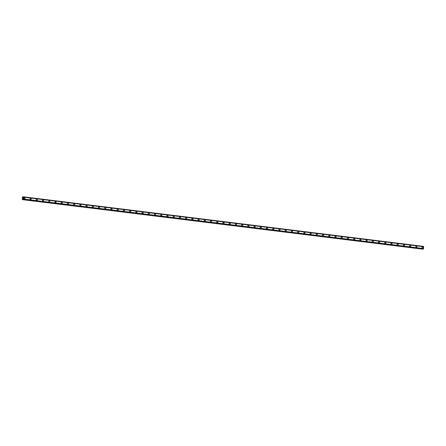 <?xml version="1.0" encoding="UTF-8"?>
<svg xmlns="http://www.w3.org/2000/svg" width="446" height="446" viewBox="0 0 446 446"><rect width="100%" height="100%" fill="white"/><g stroke="black" fill="none" stroke-linecap="round" stroke-linejoin="round"><path stroke-width="0.67" d="M24.229 197.578A0.647 0.569 -103.5 0 1 24.53 198.832A0.647 0.569 -103.5 0 1 24.229 197.578A0.647 0.569 -103.5 0 1 24.53 198.832M30.451 198.347A0.647 0.569 -103.5 0 1 30.752 199.602A0.647 0.569 -103.5 0 1 30.451 198.347A0.647 0.569 -103.5 0 1 30.752 199.602M36.672 199.117A0.647 0.569 -103.5 0 1 36.973 200.371A0.647 0.569 -103.5 0 1 36.672 199.117A0.647 0.569 -103.5 0 1 36.973 200.371M42.894 199.886A0.647 0.569 -103.5 0 1 43.195 201.146A0.647 0.569 -103.5 0 1 42.894 199.886A0.647 0.569 -103.5 0 1 43.195 201.146M49.116 200.661A0.647 0.569 -103.5 0 1 49.417 201.915A0.647 0.569 -103.5 0 1 49.116 200.661A0.647 0.569 -103.5 0 1 49.417 201.915M55.343 201.43A0.647 0.569 -103.5 0 1 55.639 202.685A0.647 0.569 -103.5 0 1 55.343 201.43A0.647 0.569 -103.5 0 1 55.644 202.685M61.565 202.2A0.647 0.569 -103.5 0 1 61.866 203.454A0.647 0.569 -103.5 0 1 61.565 202.2A0.647 0.569 -103.5 0 1 61.866 203.454M67.786 202.969A0.647 0.569 -103.5 0 1 68.087 204.229A0.647 0.569 -103.5 0 1 67.786 202.969A0.647 0.569 -103.5 0 1 68.087 204.229M74.008 203.744A0.647 0.569 -103.5 0 1 74.309 204.998A0.647 0.569 -103.5 0 1 74.008 203.744A0.647 0.569 -103.5 0 1 74.309 204.998M80.23 204.513A0.647 0.569 -103.5 0 1 80.531 205.768A0.647 0.569 -103.5 0 1 80.23 204.513A0.647 0.569 -103.5 0 1 80.531 205.768M86.452 205.283A0.647 0.569 -103.5 0 1 86.753 206.537A0.647 0.569 -103.5 0 1 86.452 205.283A0.647 0.569 -103.5 0 1 86.753 206.537M92.673 206.052A0.647 0.569 -103.5 0 1 92.974 207.312A0.647 0.569 -103.5 0 1 92.673 206.052A0.647 0.569 -103.5 0 1 92.974 207.312M98.901 206.827A0.647 0.569 -103.5 0 1 99.202 208.081A0.647 0.569 -103.5 0 1 98.901 206.827A0.647 0.569 -103.5 0 1 99.202 208.081M105.122 207.596A0.647 0.569 -103.5 0 1 105.423 208.851A0.647 0.569 -103.5 0 1 105.122 207.596A0.647 0.569 -103.5 0 1 105.423 208.851M111.344 208.366A0.647 0.569 -103.5 0 1 111.645 209.62A0.647 0.569 -103.5 0 1 111.344 208.366A0.647 0.569 -103.5 0 1 111.645 209.62M117.566 209.135A0.647 0.569 -103.5 0 1 117.867 210.395A0.647 0.569 -103.5 0 1 117.566 209.135A0.647 0.569 -103.5 0 1 117.867 210.395M123.787 209.904A0.647 0.569 -103.5 0 1 124.088 211.164A0.647 0.569 -103.5 0 1 123.787 209.904A0.647 0.569 -103.5 0 1 124.088 211.164M130.187 210.668A0.647 0.569 -103.5 0 1 130.132 211.945A0.647 0.569 -103.5 0 1 130.187 210.668M130.009 210.679A0.647 0.569 -103.5 0 1 130.31 211.934M136.236 211.449A0.647 0.569 -103.5 0 1 136.532 212.703A0.647 0.569 -103.5 0 1 136.236 211.449A0.647 0.569 -103.5 0 1 136.537 212.703M142.458 212.218A0.647 0.569 -103.5 0 1 142.759 213.478A0.647 0.569 -103.5 0 1 142.458 212.218A0.647 0.569 -103.5 0 1 142.759 213.478M148.68 212.987A0.647 0.569 -103.5 0 1 148.981 214.247A0.647 0.569 -103.5 0 1 148.68 212.987A0.647 0.569 -103.5 0 1 148.981 214.247M154.901 213.762A0.647 0.569 -103.5 0 1 155.202 215.017A0.647 0.569 -103.5 0 1 154.901 213.762A0.647 0.569 -103.5 0 1 155.202 215.017M161.123 214.532A0.647 0.569 -103.5 0 1 161.424 215.786A0.647 0.569 -103.5 0 1 161.123 214.532A0.647 0.569 -103.5 0 1 161.424 215.786M167.345 215.301A0.647 0.569 -103.5 0 1 167.646 216.561A0.647 0.569 -103.5 0 1 167.345 215.301A0.647 0.569 -103.5 0 1 167.646 216.561M173.566 216.07A0.647 0.569 -103.5 0 1 173.868 217.33A0.647 0.569 -103.5 0 1 173.566 216.07A0.647 0.569 -103.5 0 1 173.868 217.33M179.794 216.845A0.647 0.569 -103.5 0 1 180.095 218.1A0.647 0.569 -103.5 0 1 179.794 216.845A0.647 0.569 -103.5 0 1 180.095 218.1M186.015 217.615A0.647 0.569 -103.5 0 1 186.316 218.869A0.647 0.569 -103.5 0 1 186.015 217.615A0.647 0.569 -103.5 0 1 186.316 218.869M192.237 218.384A0.647 0.569 -103.5 0 1 192.538 219.638A0.647 0.569 -103.5 0 1 192.237 218.384A0.647 0.569 -103.5 0 1 192.538 219.644M198.459 219.153A0.647 0.569 -103.5 0 1 198.76 220.413A0.647 0.569 -103.5 0 1 198.459 219.153A0.647 0.569 -103.5 0 1 198.76 220.413M204.681 219.928A0.647 0.569 -103.5 0 1 204.982 221.183A0.647 0.569 -103.5 0 1 204.681 219.928A0.647 0.569 -103.5 0 1 204.982 221.183M211.081 220.686A0.647 0.569 -103.5 0 1 211.025 221.963A0.647 0.569 -103.5 0 1 211.081 220.686M210.902 220.698A0.647 0.569 -103.5 0 1 211.203 221.952M217.124 221.467A0.647 0.569 -103.5 0 1 217.425 222.721A0.647 0.569 -103.5 0 1 217.124 221.467A0.647 0.569 -103.5 0 1 217.431 222.721M223.351 222.236A0.647 0.569 -103.5 0 1 223.652 223.496A0.647 0.569 -103.5 0 1 223.351 222.236A0.647 0.569 -103.5 0 1 223.652 223.496M229.573 223.011A0.647 0.569 -103.5 0 1 229.874 224.266A0.647 0.569 -103.5 0 1 229.573 223.011A0.647 0.569 -103.5 0 1 229.874 224.266M235.795 223.78A0.647 0.569 -103.5 0 1 236.096 225.035A0.647 0.569 -103.5 0 1 235.795 223.78A0.647 0.569 -103.5 0 1 236.096 225.035M242.016 224.55A0.647 0.569 -103.5 0 1 242.317 225.804A0.647 0.569 -103.5 0 1 242.016 224.55A0.647 0.569 -103.5 0 1 242.317 225.804M248.238 225.319A0.647 0.569 -103.5 0 1 248.539 226.579A0.647 0.569 -103.5 0 1 248.238 225.319A0.647 0.569 -103.5 0 1 248.539 226.579M254.46 226.094A0.647 0.569 -103.5 0 1 254.761 227.349A0.647 0.569 -103.5 0 1 254.46 226.094A0.647 0.569 -103.5 0 1 254.761 227.349M260.687 226.863A0.647 0.569 -103.5 0 1 260.982 228.118A0.647 0.569 -103.5 0 1 260.687 226.863A0.647 0.569 -103.5 0 1 260.988 228.118M266.909 227.633A0.647 0.569 -103.5 0 1 267.21 228.887A0.647 0.569 -103.5 0 1 266.909 227.633A0.647 0.569 -103.5 0 1 267.21 228.887M273.13 228.402A0.647 0.569 -103.5 0 1 273.431 229.662A0.647 0.569 -103.5 0 1 273.13 228.402A0.647 0.569 -103.5 0 1 273.431 229.662M279.352 229.177A0.647 0.569 -103.5 0 1 279.653 230.431A0.647 0.569 -103.5 0 1 279.352 229.177A0.647 0.569 -103.5 0 1 279.653 230.431M285.574 229.946A0.647 0.569 -103.5 0 1 285.875 231.201A0.647 0.569 -103.5 0 1 285.574 229.946A0.647 0.569 -103.5 0 1 285.875 231.201M291.796 230.716A0.647 0.569 -103.5 0 1 292.097 231.97A0.647 0.569 -103.5 0 1 291.796 230.716A0.647 0.569 -103.5 0 1 292.097 231.97M298.017 231.485A0.647 0.569 -103.5 0 1 298.318 232.745A0.647 0.569 -103.5 0 1 298.017 231.485A0.647 0.569 -103.5 0 1 298.318 232.745M304.239 232.26A0.647 0.569 -103.5 0 1 304.546 233.514A0.647 0.569 -103.5 0 1 304.244 232.26A0.647 0.569 -103.5 0 1 304.546 233.514M310.466 233.029A0.647 0.569 -103.5 0 1 310.767 234.284A0.647 0.569 -103.5 0 1 310.466 233.029A0.647 0.569 -103.5 0 1 310.767 234.284M316.688 233.799A0.647 0.569 -103.5 0 1 316.989 235.053A0.647 0.569 -103.5 0 1 316.688 233.799A0.647 0.569 -103.5 0 1 316.989 235.053M322.91 234.568A0.647 0.569 -103.5 0 1 323.211 235.828A0.647 0.569 -103.5 0 1 322.91 234.568A0.647 0.569 -103.5 0 1 323.211 235.828M329.131 235.343A0.647 0.569 -103.5 0 1 329.432 236.597A0.647 0.569 -103.5 0 1 329.131 235.343A0.647 0.569 -103.5 0 1 329.432 236.597M335.353 236.112A0.647 0.569 -103.5 0 1 335.654 237.367A0.647 0.569 -103.5 0 1 335.353 236.112A0.647 0.569 -103.5 0 1 335.654 237.367M341.575 236.882A0.647 0.569 -103.5 0 1 341.876 238.136A0.647 0.569 -103.5 0 1 341.575 236.882A0.647 0.569 -103.5 0 1 341.881 238.136M347.802 237.651A0.647 0.569 -103.5 0 1 348.103 238.911A0.647 0.569 -103.5 0 1 347.802 237.651A0.647 0.569 -103.5 0 1 348.103 238.911M354.024 238.426A0.647 0.569 -103.5 0 1 354.325 239.68A0.647 0.569 -103.5 0 1 354.024 238.426A0.647 0.569 -103.5 0 1 354.325 239.68M360.245 239.195A0.647 0.569 -103.5 0 1 360.546 240.45A0.647 0.569 -103.5 0 1 360.245 239.195A0.647 0.569 -103.5 0 1 360.546 240.45M366.467 239.965A0.647 0.569 -103.5 0 1 366.768 241.219A0.647 0.569 -103.5 0 1 366.467 239.965A0.647 0.569 -103.5 0 1 366.768 241.219M372.689 240.734A0.647 0.569 -103.5 0 1 372.99 241.994A0.647 0.569 -103.5 0 1 372.689 240.734A0.647 0.569 -103.5 0 1 372.99 241.994M378.91 241.503A0.647 0.569 -103.5 0 1 379.212 242.763A0.647 0.569 -103.5 0 1 378.91 241.503A0.647 0.569 -103.5 0 1 379.212 242.763M385.132 242.278A0.647 0.569 -103.5 0 1 385.433 243.533A0.647 0.569 -103.5 0 1 385.138 242.278A0.647 0.569 -103.5 0 1 385.439 243.533M391.359 243.048A0.647 0.569 -103.5 0 1 391.66 244.302A0.647 0.569 -103.5 0 1 391.359 243.048A0.647 0.569 -103.5 0 1 391.66 244.302M397.581 243.817A0.647 0.569 -103.5 0 1 397.882 245.077A0.647 0.569 -103.5 0 1 397.581 243.817A0.647 0.569 -103.5 0 1 397.882 245.077M403.803 244.586A0.647 0.569 -103.5 0 1 404.104 245.846A0.647 0.569 -103.5 0 1 403.803 244.586A0.647 0.569 -103.5 0 1 404.104 245.846M410.025 245.361A0.647 0.569 -103.5 0 1 410.326 246.616A0.647 0.569 -103.5 0 1 410.025 245.361A0.647 0.569 -103.5 0 1 410.326 246.616M416.246 246.131A0.647 0.569 -103.5 0 1 416.547 247.385A0.647 0.569 -103.5 0 1 416.246 246.131A0.647 0.569 -103.5 0 1 416.547 247.385M422.468 246.9A0.647 0.569 -103.5 0 1 422.769 248.16A0.647 0.569 -103.5 0 1 422.468 246.9A0.647 0.569 -103.5 0 1 422.769 248.16M423.628 246.599L23.22 196.786L23.292 199.033L23.086 199.457L22.841 199.145L22.3 199.507L22.406 197.115L22.93 197.221L23.209 196.786L423.533 246.37M423.338 249.052L23.019 199.468L423.338 249.052L423.639 246.599L23.32 197.02M22.361 199.63L422.959 249.007M22.958 197.862L22.757 198.147M423.7 246.733L23.382 197.154M423.616 248.578L23.298 199M23.092 196.981L22.679 196.926M23.075 197.015L22.718 196.97M423.549 246.415L23.231 196.831M423.694 246.699L23.376 197.121M423.605 248.617L23.292 199.033M423.555 248.729L23.237 199.145M423.538 248.751L23.22 199.167M423.432 248.98L23.12 199.395M423.405 249.035L23.086 199.457M422.92 249.085L22.601 199.507M422.841 249.175L22.523 199.591M23.092 196.976L22.662 196.92"/></g></svg>
